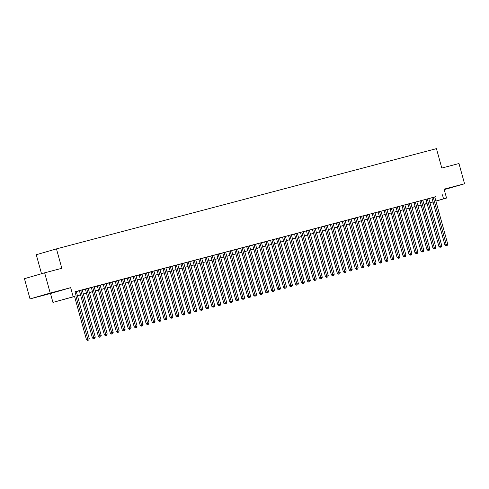 <?xml version="1.0" encoding="UTF-8"?>
<svg xmlns="http://www.w3.org/2000/svg" width="489" height="489" viewBox="0 0 489 489"><rect width="100%" height="100%" fill="white"/><g stroke="black" fill="none" stroke-linecap="round" stroke-linejoin="round"><path stroke-width="0.73" d="M43.631 295.167L54.193 292.196L43.631 295.167M444.177 189.494L452.997 186.994L444.14 189.359M74.572 296.493L52.934 302.404L74.548 296.401M50.483 293.504L70.679 287.666L50.214 293.064L44.64 272.831L24.45 278.675L30.025 298.907L50.483 293.504L52.934 302.404M41.516 273.736L36.278 254.726L56.467 248.883L436.451 148.644L441.799 168.063L458.975 163.534L464.55 183.76L444.085 189.157L446.536 198.063L435.907 201.138M444.22 189.64L464.55 183.76M427.123 203.681L424.018 204.518M50.214 293.064L30.025 298.907M76.278 291.523L75.025 291.823M82.256 289.946L79.389 290.71M100.074 337.043L100.667 336.884L100.074 337.043L99.744 335.992L101.235 335.595L88.222 288.345L89.267 288.07L84.316 289.409L85.361 289.133L98.381 336.383L99.744 335.992L86.73 288.736M94.206 286.792L91.339 287.556M100.178 285.215L97.311 285.979M106.15 283.638L103.289 284.402M112.128 282.067L109.261 282.831M118.1 280.49L115.239 281.254M124.078 278.913L121.211 279.677M141.896 326.01L142.488 325.851L141.896 326.01L141.565 324.959L143.057 324.568L130.043 277.312L131.089 277.037L126.138 278.375L127.183 278.1L140.202 325.356L141.565 324.959L128.552 277.709M136.028 275.759L133.161 276.523M141.999 274.182L139.133 274.946M147.971 272.611L145.111 273.375M153.949 271.034L151.083 271.798M159.921 269.457L157.061 270.221M165.899 267.88L163.033 268.644M171.871 266.303L167.959 267.342L169.005 267.067L182.024 314.323L183.387 313.926L170.374 266.676M177.849 264.726L174.983 265.49M183.821 263.155L180.954 263.913M189.793 261.578L186.932 262.342M195.771 260.001L192.904 260.765M201.743 258.424L198.882 259.188M207.721 256.847L204.854 257.611M225.539 303.944L226.138 303.791L225.539 303.944L225.209 302.893L226.7 302.502L213.687 255.246L214.732 254.971L209.781 256.309L210.832 256.034L223.846 303.29L225.209 302.893L212.195 255.643M219.671 253.693L216.804 254.457M237.489 300.796L238.082 300.637L237.489 300.796L237.159 299.745L238.65 299.347L225.637 252.098L226.682 251.817L221.731 253.161L222.776 252.886L235.796 300.136L237.159 299.745L224.145 252.489M231.615 250.545L228.754 251.309M237.593 248.968L234.726 249.732M243.565 247.391L240.704 248.155M249.543 245.814L246.676 246.578M252.642 244.977L265.668 292.257L268.522 291.468L255.509 244.213L256.554 243.938L252.654 245.001M261.493 242.666L258.626 243.43M264.592 241.829L277.618 289.103L280.472 288.314L267.459 241.065L268.504 240.79L264.598 241.853M273.443 239.512L270.576 240.276M279.415 237.935L276.548 238.699M285.387 236.358L282.526 237.122M291.365 234.781L288.498 235.545M309.182 281.884L309.781 281.725L309.182 281.884L308.852 280.827L310.344 280.435L297.33 233.18L298.376 232.905L293.431 234.249L294.476 233.968L307.489 281.224L308.852 280.827L295.839 233.577M303.314 231.633L300.448 232.397M321.132 278.73L321.725 278.571L321.132 278.73L320.802 277.679L322.294 277.281L309.28 230.032L310.326 229.757L305.374 231.095L306.42 230.82L319.439 278.07L320.802 277.679L307.789 230.423M315.264 228.479L312.398 229.243M321.236 226.902L318.37 227.666M327.208 225.325L324.348 226.089M333.186 223.748L330.319 224.512M339.158 222.177L336.298 222.941M345.136 220.6L342.269 221.364M348.235 219.763L361.261 267.037L364.116 266.248L351.102 218.999L352.147 218.724L348.247 219.787M357.086 217.446L354.219 218.21M363.058 215.869L360.191 216.633M369.03 214.292L366.169 215.056M375.008 212.721L372.141 213.485M380.98 211.144L378.119 211.908M386.958 209.567L384.091 210.331M392.93 207.99L389.024 209.029L390.069 208.754L403.083 256.004L404.446 255.613L391.432 208.357M398.908 206.413L396.041 207.177M404.88 204.836L402.013 205.6M410.858 203.259L407.991 204.023M416.83 201.688L413.963 202.452M422.802 200.111L419.941 200.875M428.78 198.534L425.913 199.298M434.77 197.018L75 291.731L76.113 295.778M76.302 291.597L79.407 290.778M82.274 290.02L85.379 289.201M88.246 288.443L91.357 287.624M94.224 286.872L97.329 286.047M100.196 285.295L103.307 284.476M106.174 283.718L109.279 282.899M112.146 282.141L115.257 281.322M118.124 280.564L121.229 279.745M124.096 278.987L127.207 278.168M130.074 277.416L133.179 276.591M136.046 275.839L139.151 275.02M142.018 274.262L145.129 273.443M147.996 272.685L151.101 271.866M153.968 271.108L157.079 270.289M159.946 269.531L163.051 268.712M165.918 267.954L169.029 267.135M171.896 266.383L175.001 265.558M177.868 264.806L180.973 263.987M183.84 263.229L186.951 262.41M189.818 261.652L192.923 260.833M195.789 260.075L198.901 259.256M201.768 258.498L204.873 257.679M207.739 256.927L210.851 256.102M213.717 255.35L216.823 254.531M219.689 253.773L222.795 252.954M225.661 252.196L228.773 251.377M231.639 250.619L234.744 249.8M237.611 249.042L240.722 248.223M243.589 247.465L246.694 246.645M249.561 245.894L252.672 245.075M255.539 244.317L258.644 243.498M261.511 242.74L264.622 241.921M267.489 241.163L270.594 240.343M273.461 239.586L276.566 238.766M279.433 238.009L282.544 237.189M285.411 236.438L288.516 235.612M291.383 234.861L294.494 234.042M297.361 233.284L300.466 232.464M303.333 231.707L306.444 230.887M309.311 230.13L312.416 229.31M315.283 228.552L318.388 227.733M321.255 226.982L324.366 226.156M327.233 225.405L330.338 224.585M333.205 223.828L336.316 223.008M339.183 222.25L342.288 221.431M345.155 220.673L348.266 219.854M351.133 219.096L354.238 218.277M357.104 217.519L360.21 216.7M363.076 215.949L366.188 215.129M369.054 214.371L372.16 213.552M375.026 212.794L378.138 211.975M381.004 211.217L384.109 210.398M386.976 209.64L390.088 208.821M392.954 208.063L396.059 207.244M398.926 206.492L402.031 205.667M404.904 204.915L408.009 204.096M410.876 203.338L413.981 202.519M416.848 201.761L419.959 200.942M422.826 200.184L425.931 199.365M428.798 198.607L431.909 197.788M446.598 245.631L447.197 245.472L446.598 245.631L446.268 244.579L447.759 244.188L434.745 196.933L435.791 196.657L430.846 197.996L431.891 197.721L444.904 244.977L446.268 244.579L433.254 197.33M70.679 287.666L73.13 296.566M442.435 194.805L443.554 198.846L446.536 198.063M44.64 272.831L61.822 268.302L56.467 248.883M429.947 202.782L431.542 202.324L429.941 202.746M427.074 203.503L423.963 204.323M421.096 205.08L417.991 205.9M415.124 206.658L412.013 207.477M409.146 208.228L406.041 209.047M403.174 209.805L400.063 210.625M397.196 211.382L394.091 212.202M391.224 212.959L388.119 213.779M385.253 214.537L382.141 215.356M379.275 216.114L376.169 216.933M373.303 217.684L370.191 218.51M367.325 219.261L364.219 220.081M361.353 220.839L358.241 221.658M355.375 222.416L352.269 223.235M349.403 223.993L346.298 224.812M343.431 225.57L340.32 226.389M337.453 227.141L334.348 227.966M331.481 228.718L328.37 229.537M325.503 230.295L322.398 231.114M319.531 231.872L316.42 232.691M313.553 233.449L310.448 234.268M307.581 235.026L304.476 235.845M301.609 236.603L298.498 237.422M295.631 238.174L292.526 238.993M289.659 239.751L286.548 240.57M283.681 241.328L280.576 242.147M277.709 242.905L274.598 243.724M271.731 244.482L268.626 245.301M265.759 246.059L262.648 246.878M259.781 247.63L256.676 248.455M253.809 249.207L250.704 250.026M247.837 250.784L244.726 251.603M241.859 252.361L238.754 253.18M235.887 253.938L232.776 254.757M229.909 255.515L226.804 256.334M223.938 257.086L220.826 257.911M217.96 258.663L214.854 259.482M211.988 260.24L208.882 261.059M206.016 261.817L202.904 262.636M200.038 263.394L196.933 264.213M194.066 264.971L190.954 265.79M188.088 266.548L184.983 267.367M182.116 268.119L179.005 268.938M176.138 269.696L173.033 270.515M170.166 271.273L167.061 272.092M164.194 272.85L161.083 273.669M158.216 274.427L155.111 275.246M152.244 276.004L149.133 276.823M146.266 277.575L143.161 278.4M140.294 279.152L137.183 279.971M134.316 280.729L131.211 281.548M128.344 282.306L125.239 283.125M122.366 283.883L119.261 284.702M116.394 285.46L113.289 286.279M110.422 287.031L107.311 287.856M104.444 288.608L101.339 289.427M98.472 290.185L95.361 291.004M92.494 291.762L89.389 292.581M86.522 293.339L83.411 294.158M80.544 294.916L77.439 295.735M424.012 204.5L427.099 203.607M433.058 201.963L429.972 202.856M435.882 201.065L443.554 198.846M77.415 295.643L80.52 294.824M83.387 294.066L86.498 293.247M89.365 292.489L92.47 291.67M95.337 290.912L98.448 290.093M101.315 289.341L104.42 288.516M107.287 287.764L110.398 286.945M113.265 286.187L116.37 285.368M119.237 284.61L122.342 283.791M125.208 283.033L128.32 282.214M131.186 281.456L134.292 280.637M137.158 279.885L140.27 279.06M143.136 278.308L146.242 277.489M149.108 276.731L152.22 275.912M155.086 275.154L158.191 274.335M161.058 273.577L164.163 272.758M167.03 272L170.141 271.181M173.008 270.423L176.113 269.604M178.98 268.852L182.091 268.033M184.958 267.275L188.063 266.456M190.93 265.698L194.041 264.879M196.908 264.121L200.013 263.302M202.88 262.544L205.985 261.725M208.852 260.967L211.963 260.148M214.83 259.396L217.935 258.571M220.802 257.819L223.913 257M226.78 256.242L229.885 255.423M232.752 254.665L235.863 253.846M238.73 253.088L241.835 252.269M244.702 251.511L247.813 250.692M250.68 249.94L253.785 249.115M256.652 248.363L259.757 247.544M262.624 246.786L265.735 245.967M268.602 245.209L271.707 244.39M274.573 243.632L277.685 242.813M280.552 242.055L283.657 241.236M286.523 240.478L289.635 239.659M292.501 238.907L295.607 238.082M298.473 237.33L301.579 236.511M304.445 235.753L307.557 234.934M310.423 234.176L313.528 233.357M316.395 232.599L319.506 231.78M322.373 231.022L325.478 230.203M328.345 229.451L331.456 228.626M334.323 227.874L337.428 227.055M340.295 226.297L343.4 225.478M346.267 224.72L349.378 223.901M352.245 223.143L355.35 222.324M358.217 221.566L361.328 220.747M364.195 219.989L367.3 219.17M370.167 218.418L373.278 217.599M376.145 216.841L379.25 216.022M382.117 215.264L385.222 214.445M388.095 213.687L391.2 212.868M394.067 212.11L397.172 211.291M400.039 210.533L403.15 209.714M406.017 208.962L409.122 208.137M411.989 207.385L415.1 206.566M417.967 205.808L421.072 204.989M423.939 204.231L427.05 203.412M429.917 202.654L433.022 201.835M444.904 244.977L446.054 245.79M447.197 245.472L447.759 244.188M425.907 199.274L438.926 246.548L440.296 246.156L427.276 198.901M440.62 247.208L441.219 247.049L440.62 247.208L440.296 246.156L441.787 245.759L428.774 198.51M438.926 246.548L440.076 247.367M441.219 247.049L441.787 245.759M419.935 200.851L432.954 248.125L434.318 247.734L421.304 200.478M434.648 248.785L435.247 248.626L434.648 248.785L434.318 247.734L435.815 247.336L422.796 200.087M432.954 248.125L434.104 248.944M435.247 248.626L435.815 247.336M413.957 202.428L426.983 249.702L428.346 249.311L415.326 202.055M428.676 250.362L429.269 250.203L428.676 250.362L428.346 249.311L429.837 248.913L416.824 201.664M426.983 249.702L428.126 250.515M429.269 250.203L429.837 248.913M407.985 203.999L421.005 251.279L422.368 250.881L409.354 203.632M422.698 251.939L423.297 251.78L422.698 251.939L422.368 250.881L423.865 250.49L410.846 203.235M421.005 251.279L422.154 252.092M423.297 251.78L423.865 250.49M402.007 205.576L415.033 252.856L416.396 252.458L403.382 205.209M416.726 253.51L417.319 253.357L416.726 253.51L416.396 252.458L417.887 252.067L404.874 204.812M415.033 252.856L416.176 253.669M417.319 253.357L417.887 252.067M396.035 207.153L409.055 254.433L410.424 254.035L397.404 206.786M410.748 255.087L411.347 254.928L410.748 255.087L410.424 254.035L411.915 253.644L398.902 206.389M409.055 254.433L410.204 255.246M411.347 254.928L411.915 253.644M404.776 256.664L405.375 256.505L404.776 256.664L404.446 255.613L405.937 255.215L392.924 207.966M403.083 256.004L404.232 256.823M405.375 256.505L405.937 255.215M384.085 210.307L397.105 257.581L398.474 257.19L385.454 209.934M398.798 258.241L399.397 258.082L398.798 258.241L398.474 257.19L399.965 256.792L386.952 209.543M397.105 257.581L398.254 258.4M399.397 258.082L399.965 256.792M378.113 211.884L391.133 259.158L392.496 258.767L379.482 211.511M392.826 259.818L393.425 259.659L392.826 259.818L392.496 258.767L393.993 258.369L380.974 211.12M391.133 259.158L392.282 259.977M393.425 259.659L393.993 258.369M372.135 213.455L385.161 260.735L386.524 260.337L373.504 213.088M386.854 261.395L387.447 261.236L386.854 261.395L386.524 260.337L388.015 259.946L375.002 212.691M385.161 260.735L386.304 261.548M387.447 261.236L388.015 259.946M366.163 215.032L379.183 262.312L380.546 261.915L367.532 214.665M380.876 262.966L381.475 262.813L380.876 262.966L380.546 261.915L382.043 261.523L369.024 214.268M379.183 262.312L380.332 263.125M381.475 262.813L382.043 261.523M360.185 216.609L373.211 263.889L374.574 263.492L361.56 216.242M374.904 264.543L375.497 264.384L374.904 264.543L374.574 263.492L376.065 263.1L363.052 215.845M373.211 263.889L374.354 264.702M375.497 264.384L376.065 263.1M354.213 218.186L367.233 265.466L368.596 265.069L355.582 217.813M368.926 266.12L369.525 265.961L368.926 266.12L368.596 265.069L370.094 264.677L357.08 217.422M367.233 265.466L368.382 266.279M369.525 265.961L370.094 264.677M362.954 267.697L363.553 267.538L362.954 267.697L362.624 266.646L349.611 219.39M361.261 267.037L362.41 267.856M363.553 267.538L364.116 266.248M342.263 221.34L355.283 268.614L356.652 268.223L343.633 220.967M356.976 269.274L357.575 269.115L356.976 269.274L356.652 268.223L358.144 267.825L345.13 220.576M355.283 268.614L356.432 269.433M357.575 269.115L358.144 267.825M336.291 222.917L349.311 270.191L350.674 269.8L337.661 222.544M351.004 270.851L351.603 270.692L351.004 270.851L350.674 269.8L352.172 269.402L339.152 222.153M349.311 270.191L350.46 271.004M351.603 270.692L352.172 269.402M330.313 224.488L343.339 271.768L344.702 271.371L331.683 224.121M345.026 272.422L345.625 272.269L345.026 272.422L344.702 271.371L346.194 270.979L333.18 223.724M343.339 271.768L344.482 272.581M345.625 272.269L346.194 270.979M324.341 226.065L337.361 273.345L338.724 272.948L325.711 225.698M339.054 273.999L339.653 273.846L339.054 273.999L338.724 272.948L340.222 272.556L327.202 225.301M337.361 273.345L338.51 274.158M339.653 273.846L340.222 272.556M318.363 227.642L331.389 274.922L332.752 274.525L319.739 227.275M333.082 275.576L333.675 275.417L333.082 275.576L332.752 274.525L334.244 274.133L321.23 226.878M331.389 274.922L332.532 275.735M333.675 275.417L334.244 274.133M312.392 229.219L325.411 276.493L326.774 276.102L313.761 228.846M327.104 277.153L327.703 276.994L327.104 277.153L326.774 276.102L328.272 275.704L315.252 228.455M325.411 276.493L326.56 277.312M327.703 276.994L328.272 275.704M319.439 278.07L320.582 278.889M321.725 278.571L322.294 277.281M300.442 232.373L313.461 279.647L314.83 279.256L301.811 232M315.154 280.307L315.753 280.148L315.154 280.307L314.83 279.256L316.322 278.858L303.308 231.609M313.461 279.647L314.61 280.466M315.753 280.148L316.322 278.858M307.489 281.224L308.638 282.037M309.781 281.725L310.344 280.435M288.492 235.521L301.517 282.801L302.88 282.404L289.861 235.154M303.204 283.455L303.803 283.302L303.204 283.455L302.88 282.404L304.372 282.012L291.358 234.757M301.517 282.801L302.66 283.614M303.803 283.302L304.372 282.012M282.52 237.098L295.539 284.378L296.902 283.981L283.889 236.731M297.233 285.032L297.832 284.873L297.233 285.032L296.902 283.981L298.4 283.589L285.38 236.334M295.539 284.378L296.689 285.191M297.832 284.873L298.4 283.589M276.542 238.675L289.567 285.955L290.931 285.558L277.917 238.302M291.261 286.609L291.854 286.45L291.261 286.609L290.931 285.558L292.422 285.16L279.408 237.911M289.567 285.955L290.71 286.768M291.854 286.45L292.422 285.16M270.57 240.252L283.589 287.526L284.953 287.135L271.939 239.879M285.283 288.186L285.882 288.027L285.283 288.186L284.953 287.135L286.45 286.737L273.43 239.488M283.589 287.526L284.739 288.345M285.882 288.027L286.45 286.737M279.311 289.763L279.904 289.604L279.311 289.763L278.981 288.712L265.967 241.456M277.618 289.103L278.761 289.922M279.904 289.604L280.472 288.314M258.62 243.4L271.639 290.68L273.009 290.283L259.989 243.033M273.333 291.34L273.932 291.181L273.333 291.34L273.009 290.283L274.5 289.891L261.487 242.642M271.639 290.68L272.789 291.493M273.932 291.181L274.5 289.891M267.361 292.911L267.96 292.758L267.361 292.911L267.031 291.86L254.017 244.61M265.668 292.257L266.817 293.07M267.96 292.758L268.522 291.468M246.67 246.554L259.69 293.834L261.059 293.437L248.039 246.187M261.383 294.488L261.982 294.329L261.383 294.488L261.059 293.437L262.55 293.045L249.537 245.79M259.69 293.834L260.839 294.647M261.982 294.329L262.55 293.045M240.698 248.131L253.718 295.411L255.081 295.014L242.067 247.758M255.411 296.065L256.01 295.906L255.411 296.065L255.081 295.014L256.578 294.623L243.559 247.367M253.718 295.411L254.867 296.224M256.01 295.906L256.578 294.623M234.72 249.708L247.746 296.982L249.109 296.591L236.089 249.335M249.439 297.642L250.032 297.483L249.439 297.642L249.109 296.591L250.6 296.193L237.587 248.944M247.746 296.982L248.889 297.801M250.032 297.483L250.6 296.193M228.748 251.285L241.768 298.559L243.131 298.168L230.117 250.912M243.461 299.219L244.06 299.06L243.461 299.219L243.131 298.168L244.628 297.77L231.609 250.521M241.768 298.559L242.917 299.378M244.06 299.06L244.628 297.77M235.796 300.136L236.939 300.949M238.082 300.637L238.65 299.347M216.798 254.433L229.818 301.713L231.181 301.316L218.167 254.066M231.511 302.367L232.11 302.214L231.511 302.367L231.181 301.316L232.678 300.924L219.665 253.669M229.818 301.713L230.967 302.526M232.11 302.214L232.678 300.924M223.846 303.29L224.995 304.103M226.138 303.791L226.7 302.502M204.848 257.587L217.868 304.867L219.237 304.47L206.217 257.22M219.561 305.521L220.16 305.362L219.561 305.521L219.237 304.47L220.728 304.079L207.715 256.823M217.868 304.867L219.017 305.68M220.16 305.362L220.728 304.079M198.876 259.164L211.896 306.438L213.259 306.047L200.245 258.791M213.589 307.098L214.188 306.939L213.589 307.098L213.259 306.047L214.757 305.649L201.737 258.4M211.896 306.438L213.045 307.257M214.188 306.939L214.757 305.649M192.898 260.741L205.924 308.015L207.287 307.624L194.267 260.368M207.611 308.675L208.21 308.516L207.611 308.675L207.287 307.624L208.779 307.226L195.765 259.977M205.924 308.015L207.067 308.834M208.21 308.516L208.779 307.226M186.926 262.318L199.946 309.592L201.309 309.201L188.296 261.945M201.639 310.252L202.238 310.093L201.639 310.252L201.309 309.201L202.807 308.803L189.787 261.554M199.946 309.592L201.095 310.411M202.238 310.093L202.807 308.803M180.948 263.889L193.974 311.169L195.337 310.772L182.324 263.522M195.667 311.829L196.26 311.67L195.667 311.829L195.337 310.772L196.829 310.381L183.815 263.125M193.974 311.169L195.117 311.982M196.26 311.67L196.829 310.381M174.976 265.466L187.996 312.746L189.359 312.349L176.346 265.099M189.689 313.4L190.288 313.247L189.689 313.4L189.359 312.349L190.857 311.958L177.837 264.702M187.996 312.746L189.145 313.559M190.288 313.247L190.857 311.958M183.717 314.977L184.316 314.818L183.717 314.977L183.387 313.926L184.879 313.535L171.865 266.279M182.024 314.323L183.167 315.136M184.316 314.818L184.879 313.535M163.026 268.62L176.046 315.9L177.415 315.503L164.396 268.247M177.739 316.554L178.338 316.395L177.739 316.554L177.415 315.503L178.907 315.105L165.893 267.856M176.046 315.9L177.195 316.713M178.338 316.395L178.907 315.105M157.048 270.197L170.074 317.471L171.437 317.08L158.424 269.824M171.767 318.131L172.366 317.972L171.767 318.131L171.437 317.08L172.935 316.683L159.915 269.433M170.074 317.471L171.223 318.29M172.366 317.972L172.935 316.683M151.077 271.774L164.102 319.048L165.465 318.657L152.446 271.401M165.789 319.708L166.388 319.549L165.789 319.708L165.465 318.657L166.957 318.26L153.943 271.01M164.102 319.048L165.245 319.867M166.388 319.549L166.957 318.26M145.105 273.351L158.124 320.625L159.487 320.228L146.474 272.978M159.817 321.285L160.416 321.126L159.817 321.285L159.487 320.228L160.985 319.837L147.965 272.587M158.124 320.625L159.273 321.438M160.416 321.126L160.985 319.837M139.127 274.922L152.152 322.202L153.515 321.805L140.502 274.555M153.846 322.856L154.438 322.703L153.846 322.856L153.515 321.805L155.007 321.414L141.993 274.158M152.152 322.202L153.295 323.015M154.438 322.703L155.007 321.414M133.155 276.499L146.174 323.779L147.537 323.382L134.524 276.132M147.867 324.433L148.467 324.274L147.867 324.433L147.537 323.382L149.035 322.991L136.015 275.735M146.174 323.779L147.323 324.592M148.467 324.274L149.035 322.991M140.202 325.356L141.345 326.169M142.488 325.851L143.057 324.568M121.205 279.653L134.224 326.927L135.594 326.536L122.574 279.28M135.918 327.587L136.517 327.428L135.918 327.587L135.594 326.536L137.085 326.139L124.072 278.889M134.224 326.927L135.374 327.746M136.517 327.428L137.085 326.139M115.227 281.23L128.252 328.504L129.616 328.113L116.602 280.857M129.946 329.164L130.545 329.005L129.946 329.164L129.616 328.113L131.107 327.716L118.093 280.466M128.252 328.504L129.402 329.323M130.545 329.005L131.107 327.716M109.255 282.807L122.274 330.081L123.644 329.69L110.624 282.434M123.968 330.741L124.567 330.582L123.968 330.741L123.644 329.69L125.135 329.293L112.122 282.043M122.274 330.081L123.424 330.894M124.567 330.582L125.135 329.293M103.283 284.378L116.303 331.658L117.666 331.261L104.652 284.011M117.996 332.312L118.595 332.159L117.996 332.312L117.666 331.261L119.163 330.87L106.144 283.614M116.303 331.658L117.452 332.471M118.595 332.159L119.163 330.87M97.305 285.955L110.331 333.235L111.694 332.838L98.674 285.588M112.024 333.889L112.617 333.736L112.024 333.889L111.694 332.838L113.185 332.447L100.172 285.191M110.331 333.235L111.474 334.048M112.617 333.736L113.185 332.447M91.333 287.532L104.353 334.812L105.716 334.415L92.702 287.165M106.046 335.466L106.645 335.307L106.046 335.466L105.716 334.415L107.213 334.024L94.194 286.768M104.353 334.812L105.502 335.625M106.645 335.307L107.213 334.024M98.381 336.383L99.524 337.202M100.667 336.884L101.235 335.595M79.383 290.686L92.403 337.96L93.766 337.569L80.752 290.313M94.096 338.62L94.695 338.461L94.096 338.62L93.766 337.569L95.263 337.172L82.25 289.922M92.403 337.96L93.552 338.779M94.695 338.461L95.263 337.172M74.505 296.242L86.431 339.537L87.794 339.146L75.868 295.851M88.124 340.197L88.723 340.038L88.124 340.197L87.794 339.146L89.285 338.749L76.272 291.499M86.431 339.537L87.58 340.356M88.723 340.038L89.285 338.749"/></g></svg>
